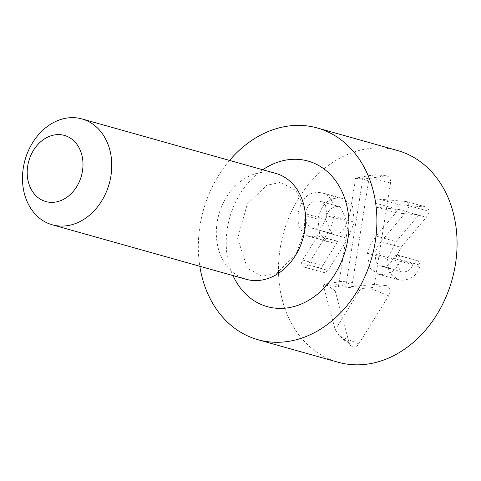 <?xml version="1.0" encoding="UTF-8"?>
<svg xmlns="http://www.w3.org/2000/svg" width="481" height="481" viewBox="0 0 481 481"><rect width="100%" height="100%" fill="white"/><g stroke="black" fill="none" stroke-linecap="round" stroke-linejoin="round"><path stroke-width="0.36" stroke-dasharray="2.4 1.8" d="M406.499 201.563L379.016 199.074L376.244 200.006L374.789 202.934L375.288 206.036L376.966 207.317L398.731 209.355L376.082 236.015L370.412 244.174L367.466 253.228L369.636 267.857L377.892 274.092L380.862 274.669C390.776 274.338 397.09 269.853 399.795 261.201L400.222 259.584L399.699 256.439L397.967 255.201L395.057 255.766L393.254 258.303C390.446 264.297 386.832 266.967 382.419 266.318L380.687 265.993L376.118 262.47L374.927 253.98L376.978 247.649L381.012 241.721L406.295 211.694L409.433 205.862L407.311 201.743L406.499 201.563L426.539 207.197L399.062 204.708L394.835 208.568L397.011 212.951L418.777 214.989L396.122 241.648L387.506 258.862L389.021 272.264L397.937 279.726L400.907 280.303C410.822 279.972 417.135 275.487 419.835 266.835L420.268 265.217L418.007 260.834L417.249 260.696L413.299 263.937C411.213 269.486 407.605 272.156 402.465 271.951L400.733 271.627L394.973 259.614L401.052 247.354L426.334 217.328L429.479 211.496L427.206 207.335L426.539 207.197M393.254 258.303L413.299 263.937M382.419 266.318L402.465 271.951M374.927 253.98L394.973 259.614M406.295 211.694L426.334 217.328M374.789 202.934L394.835 208.568M398.731 209.355L418.777 214.989M398.701 209.566L418.741 215.199M376.082 236.015L396.122 241.648M380.862 274.669L400.907 280.303M399.795 261.201L419.835 266.835M301.533 262.65L302.062 265.759L303.667 266.967L306.331 266.576L308.008 264.821L327.771 232.858L331.836 225.06L334.319 216.54L333.844 204.257L328.655 195.977L323.064 193.067L319.763 192.472C313.552 192.899 303.968 191.095 297.937 213.528L298.4 225.336L303.216 233.405L308.543 236.339L311.279 236.832L317.725 235.906L302.591 260.011L301.533 262.65L321.573 268.284L323.713 272.601L324.314 272.709L328.054 270.454L347.811 238.492L354.365 222.174L352.627 206.638L343.109 198.701L339.802 198.106C328.511 197.499 321.236 204.515 317.983 219.162L319.697 234.247L328.589 241.973L331.319 242.466L337.764 241.54L322.637 265.644L321.573 268.284M302.591 260.011L322.637 265.644M317.725 235.906L337.764 241.54M317.586 235.678L337.626 241.312M297.937 213.528L317.983 219.162M346.909 221.35C345.202 230.05 340.927 234.343 334.085 234.223L332.179 233.868L325.523 219.414C327.236 210.69 331.553 206.379 338.48 206.481L340.326 206.83L346.909 221.35L326.87 215.716C323.899 225.619 319.625 229.906 314.039 228.589L334.085 234.223M314.039 228.589L312.139 228.234L306.83 224.05L305.483 213.78L325.523 219.414M334.319 216.54L354.365 222.174M327.771 232.858L347.811 238.492M305.483 213.78C307.191 205.056 311.514 200.745 318.434 200.848L338.48 206.481M318.434 200.848L320.28 201.19L325.553 205.417L326.87 215.716M386.105 175.745L375.15 174.753A6.872 5.465 -74.3 0 0 373.971 174.801A6.872 5.465 -74.3 0 0 368.602 181.018L352.543 282.419L341.588 281.427A6.872 5.465 -74.3 0 0 340.404 281.475A6.872 5.465 -74.3 0 0 335.191 290.963L349.176 342.977A6.872 5.465 -74.3 0 0 350.908 345.875A6.872 5.465 -74.3 0 0 358.814 343.855L388.642 295.815A6.872 5.465 -74.3 0 0 385.407 285.401L374.452 284.409L390.512 183.002C390.837 178.872 389.363 176.455 386.105 175.745L370.075 178.301L362.764 179.004L345.635 287.169L360.804 288.54L335.221 329.738L323.232 285.137L338.402 286.508L355.531 178.343L362.764 179.004M374.452 284.409L345.635 287.169M388.642 295.815L369.372 287.957L360.804 288.54M358.814 343.855L339.544 335.997L335.221 329.738M335.191 290.963L325.553 283.982L323.232 285.137M352.543 282.419L338.402 286.508M368.602 181.018L359.121 177.309L355.531 178.343M246.086 279.275A54.972 43.729 105.7 0 1 217.887 218.422A54.972 43.729 105.7 0 1 269.528 172.27A54.972 43.729 105.7 0 1 275.835 173.431M229.563 160.42A109.945 87.458 -74.3 0 0 199.964 225.89A109.945 87.458 -74.3 0 0 199.813 266.264M397.528 150.529A109.945 87.458 -74.3 0 0 280.14 248.424A109.945 87.458 -74.3 0 0 338.029 362.217M397.21 255.062L417.249 260.696M400.222 259.584L420.268 265.217M381.012 241.721L401.052 247.354M409.433 205.862L429.479 211.496M379.016 199.074L399.062 204.708M377.687 207.443L397.733 213.077M367.466 253.228L387.506 258.862M311.279 236.832L331.319 242.466M319.763 192.472L339.802 198.106M308.008 264.821L328.054 270.454M304.269 267.075L324.314 272.709M390.512 183.002L370.075 178.301M385.407 285.401L369.372 287.957M349.176 342.977L339.544 335.997L350.908 345.875M341.588 281.427L325.553 283.982L340.404 281.475M375.15 174.753L359.121 177.309L373.971 174.801M262.752 169.751A75.589 60.125 -74.3 0 0 233.002 275.595M397.967 255.201L418.007 260.834M380.687 265.993L400.733 271.627M407.166 201.701L427.206 207.335M376.966 207.317L397.011 212.951M377.892 274.092L397.937 279.726M308.543 236.339L328.589 241.973M332.179 233.868L312.139 228.234M323.064 193.067L343.109 198.701M303.667 266.967L323.713 272.601M340.326 206.83L320.28 201.19M304.671 230.495L295.983 254.407L276.533 273.292L262.151 276.31L247.384 268.26L237.662 238.384L247.324 203.974L266.757 185.299L280.663 182.323L295.839 190.5L303.751 206.367L304.671 230.495"/><path stroke-width="0.72" d="M60.45 134.686A34.355 27.333 105.7 0 1 76.136 187.536A34.355 27.333 105.7 0 1 28.704 183.237A34.355 27.333 105.7 0 1 60.45 134.686M75.691 117.785A54.972 43.729 105.7 0 1 81.998 118.945A54.972 43.729 105.7 0 1 109.223 183.7A54.972 43.729 105.7 0 1 52.249 224.789A54.972 43.729 105.7 0 1 24.05 163.943A54.972 43.729 105.7 0 1 75.691 117.785M81.998 118.945L275.835 173.431A54.972 43.729 105.7 0 1 304.78 230.327A54.972 43.729 105.7 0 1 246.086 279.275L52.249 224.789M199.813 266.264A109.945 87.458 -74.3 0 0 257.852 339.682A109.945 87.458 -74.3 0 0 371.801 257.503A109.945 87.458 -74.3 0 0 317.352 127.994A109.945 87.458 -74.3 0 0 229.563 160.42M257.852 339.682L338.029 362.217A109.945 87.458 -74.3 0 0 451.972 280.038A109.945 87.458 -74.3 0 0 397.528 150.529L317.352 127.994M233.002 275.595A75.589 60.125 -74.3 0 0 296.218 305.886A75.589 60.125 -74.3 0 0 347.853 239.304A75.589 60.125 -74.3 0 0 325.896 170.418A75.589 60.125 -74.3 0 0 262.752 169.751"/></g></svg>
